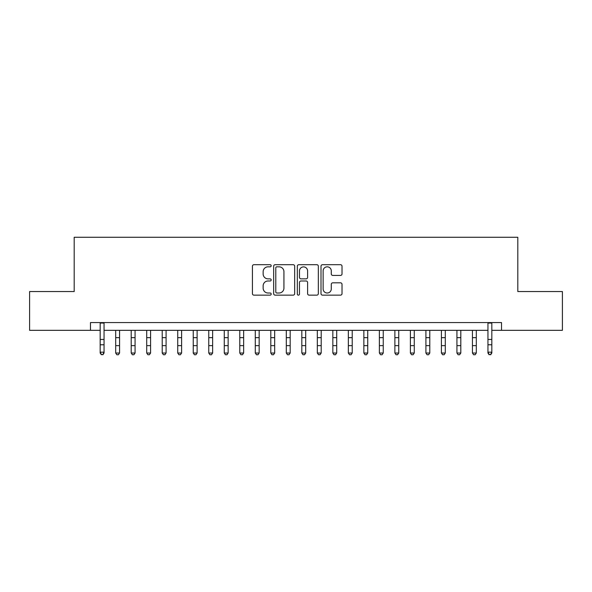 <?xml version="1.0" encoding="UTF-8"?>
<svg xmlns="http://www.w3.org/2000/svg" width="592" height="592" viewBox="0 0 592 592"><rect width="100%" height="100%" fill="white"/><g stroke="black" fill="none" stroke-linecap="round" stroke-linejoin="round"><path stroke-width="0.89" d="M271.18 265.764A1.066 1.066 0 0 0 270.115 264.698L253.938 264.698A1.524 1.524 0 0 0 252.421 266.215L252.421 293.625A1.524 1.524 0 0 0 253.938 295.149L270.115 295.149A1.066 1.066 0 0 0 271.18 294.076A1.066 1.066 0 0 0 270.115 293.01L268.021 293.01A4.869 4.869 0 0 1 263.151 288.141L263.151 285.855A4.869 4.869 0 0 1 268.021 280.985L270.115 280.985A1.066 1.066 0 0 0 271.18 279.92A1.066 1.066 0 0 0 270.115 278.854L268.021 278.854A4.869 4.869 0 0 1 263.151 273.985L263.151 271.698A4.869 4.869 0 0 1 268.021 266.829L270.115 266.829A1.066 1.066 0 0 0 271.18 265.764M340.496 275.428A1.524 1.524 0 0 0 342.021 273.904L342.021 266.215A1.524 1.524 0 0 0 340.496 264.698L322.529 264.698A1.524 1.524 0 0 0 321.005 266.215L321.005 293.625A1.524 1.524 0 0 0 322.529 295.149L340.496 295.149A1.524 1.524 0 0 0 342.021 293.625L342.021 284.338A1.524 1.524 0 0 0 340.496 282.813L332.808 282.813A1.524 1.524 0 0 0 331.283 284.338L331.283 288.94A4.07 4.07 0 0 1 327.213 293.01A4.07 4.07 0 0 1 323.136 288.94L323.136 270.899A4.07 4.07 0 0 1 327.213 266.829A4.07 4.07 0 0 1 331.283 270.899L331.283 273.904A1.524 1.524 0 0 0 332.808 275.428L340.496 275.428M90.48 330.329L29.6 330.329L29.6 291.553L74.192 291.553L74.192 237.266L517.808 237.266L517.808 291.553L562.4 291.553L562.4 330.329L501.52 330.329L501.52 322.573L90.48 322.573L90.48 330.329L100.174 330.329M294.668 266.215A1.524 1.524 0 0 0 293.144 264.698L275.176 264.698A1.524 1.524 0 0 0 273.659 266.215L273.659 293.625A1.524 1.524 0 0 0 275.176 295.149L293.144 295.149A1.524 1.524 0 0 0 294.668 293.625L294.668 266.215M298.856 264.698L316.824 264.698A1.524 1.524 0 0 1 318.341 266.215L318.341 293.625A1.524 1.524 0 0 1 316.824 295.149L309.135 295.149A1.524 1.524 0 0 1 307.611 293.625L307.611 282.51A1.524 1.524 0 0 0 306.086 280.985L300.988 280.985A1.524 1.524 0 0 0 299.463 282.51L299.463 294.076A1.066 1.066 0 0 1 298.398 295.149A1.066 1.066 0 0 1 297.332 294.076L297.332 266.215A1.524 1.524 0 0 1 298.856 264.698M104.051 330.329L487.949 330.329M491.826 330.329L501.52 330.329M276.856 266.829A1.066 1.066 0 0 0 275.791 267.895L275.791 291.945A1.066 1.066 0 0 0 276.856 293.01L279.061 293.01A4.869 4.869 0 0 0 283.931 288.141L283.931 271.698A4.869 4.869 0 0 0 279.061 266.829L276.856 266.829M307.611 270.973A4.07 4.07 0 0 0 303.533 266.903A4.07 4.07 0 0 0 299.463 270.973L299.463 277.33A1.524 1.524 0 0 0 300.988 278.854L306.086 278.854A1.524 1.524 0 0 0 307.611 277.33L307.611 270.973M104.051 322.573L104.051 353.024L102.89 354.734L101.336 354.393L102.89 354.734M100.174 322.573L100.174 352.166L104.051 352.166L102.89 354.393M101.336 354.734L100.174 353.024L100.174 352.166L101.336 354.393M115.684 353.024L119.562 353.024L118.4 354.734L116.846 354.734L115.684 353.024L115.684 330.329M119.562 353.024L119.562 330.329M131.195 353.024L135.072 353.024L133.91 354.734L132.356 354.734L131.195 353.024L131.195 330.329M135.072 353.024L135.072 330.329M146.705 353.024L150.583 353.024L149.421 354.734L147.874 354.734L146.705 353.024L146.705 330.329M150.583 353.024L150.583 330.329M162.215 353.024L166.093 353.024L164.931 354.734L163.385 354.734L162.215 353.024L162.215 330.329M166.093 353.024L166.093 330.329M177.726 353.024L181.603 353.024L180.442 354.734L178.895 354.734L177.726 353.024L177.726 330.329M181.603 353.024L181.603 330.329M193.244 353.024L197.121 353.024L195.952 354.734L194.405 354.734L193.244 353.024L193.244 330.329M197.121 353.024L197.121 330.329M208.754 353.024L212.632 353.024L211.462 354.734L209.916 354.734L208.754 353.024L208.754 330.329M212.632 353.024L212.632 330.329M224.264 353.024L228.142 353.024L226.973 354.734L225.426 354.734L224.264 353.024L224.264 330.329M228.142 353.024L228.142 330.329M239.775 353.024L243.652 353.024L242.491 354.734L240.937 354.734L239.775 353.024L239.775 330.329M243.652 353.024L243.652 330.329M255.285 353.024L259.163 353.024L258.001 354.734L256.447 354.734L255.285 353.024L255.285 330.329M259.163 353.024L259.163 330.329M270.796 353.024L274.673 353.024L273.511 354.734L271.957 354.734L270.796 353.024L270.796 330.329M274.673 353.024L274.673 330.329M286.306 353.024L290.184 353.024L289.022 354.734L287.468 354.734L286.306 353.024L286.306 330.329M290.184 353.024L290.184 330.329M301.816 353.024L305.694 353.024L304.532 354.734L302.978 354.734L301.816 353.024L301.816 330.329M305.694 353.024L305.694 330.329M317.327 353.024L321.204 353.024L320.043 354.734L318.489 354.734L317.327 353.024L317.327 330.329M321.204 353.024L321.204 330.329M332.837 353.024L336.715 353.024L335.553 354.734L333.999 354.734L332.837 353.024L332.837 330.329M336.715 353.024L336.715 330.329M348.348 353.024L352.225 353.024L351.063 354.734L349.509 354.734L348.348 353.024L348.348 330.329M352.225 353.024L352.225 330.329M363.858 353.024L367.736 353.024L366.574 354.734L365.027 354.734L363.858 353.024L363.858 330.329M367.736 353.024L367.736 330.329M379.368 353.024L383.246 353.024L382.084 354.734L380.538 354.734L379.368 353.024L379.368 330.329M383.246 353.024L383.246 330.329M394.879 353.024L398.756 353.024L397.595 354.734L396.048 354.734L394.879 353.024L394.879 330.329M398.756 353.024L398.756 330.329M410.397 353.024L414.274 353.024L413.105 354.734L411.558 354.734L410.397 353.024L410.397 330.329M414.274 353.024L414.274 330.329M425.907 353.024L429.785 353.024L428.615 354.734L427.069 354.734L425.907 353.024L425.907 330.329M429.785 353.024L429.785 330.329M441.417 353.024L445.295 353.024L444.126 354.734L442.579 354.734L441.417 353.024L441.417 330.329M445.295 353.024L445.295 330.329M456.928 353.024L460.805 353.024L459.644 354.734L458.09 354.734L456.928 353.024L456.928 330.329M460.805 353.024L460.805 330.329M472.438 353.024L476.316 353.024L475.154 354.734L473.6 354.734L472.438 353.024L472.438 330.329M476.316 353.024L476.316 330.329M491.826 322.573L491.826 353.024L490.664 354.734L489.11 354.393L490.664 354.734M487.949 322.573L487.949 352.166L491.826 352.166L490.664 354.393M489.11 354.734L487.949 353.024L487.949 352.166L489.11 354.393M104.051 339.453L100.174 339.453M104.051 344.773L100.174 344.773M104.051 323.077L100.174 323.077M115.684 345.632L119.562 345.632M115.684 337.655L119.562 337.655M131.195 345.632L135.072 345.632M131.195 337.655L135.072 337.655M146.705 345.632L150.583 345.632M146.705 337.655L150.583 337.655M162.215 345.632L166.093 345.632M162.215 337.655L166.093 337.655M177.726 345.632L181.603 345.632M177.726 337.655L181.603 337.655M193.244 345.632L197.121 345.632M193.244 337.655L197.121 337.655M208.754 345.632L212.632 345.632M208.754 337.655L212.632 337.655M224.264 345.632L228.142 345.632M224.264 337.655L228.142 337.655M239.775 345.632L243.652 345.632M239.775 337.655L243.652 337.655M255.285 345.632L259.163 345.632M255.285 337.655L259.163 337.655M270.796 345.632L274.673 345.632M270.796 337.655L274.673 337.655M286.306 345.632L290.184 345.632M286.306 337.655L290.184 337.655M301.816 345.632L305.694 345.632M301.816 337.655L305.694 337.655M317.327 345.632L321.204 345.632M317.327 337.655L321.204 337.655M332.837 345.632L336.715 345.632M332.837 337.655L336.715 337.655M348.348 345.632L352.225 345.632M348.348 337.655L352.225 337.655M363.858 345.632L367.736 345.632M363.858 337.655L367.736 337.655M379.368 345.632L383.246 345.632M379.368 337.655L383.246 337.655M394.879 345.632L398.756 345.632M394.879 337.655L398.756 337.655M410.397 345.632L414.274 345.632M410.397 337.655L414.274 337.655M425.907 345.632L429.785 345.632M425.907 337.655L429.785 337.655M441.417 345.632L445.295 345.632M441.417 337.655L445.295 337.655M456.928 345.632L460.805 345.632M456.928 337.655L460.805 337.655M472.438 345.632L476.316 345.632M472.438 337.655L476.316 337.655M491.826 339.453L487.949 339.453M491.826 344.773L487.949 344.773M491.826 323.077L487.949 323.077"/></g></svg>
